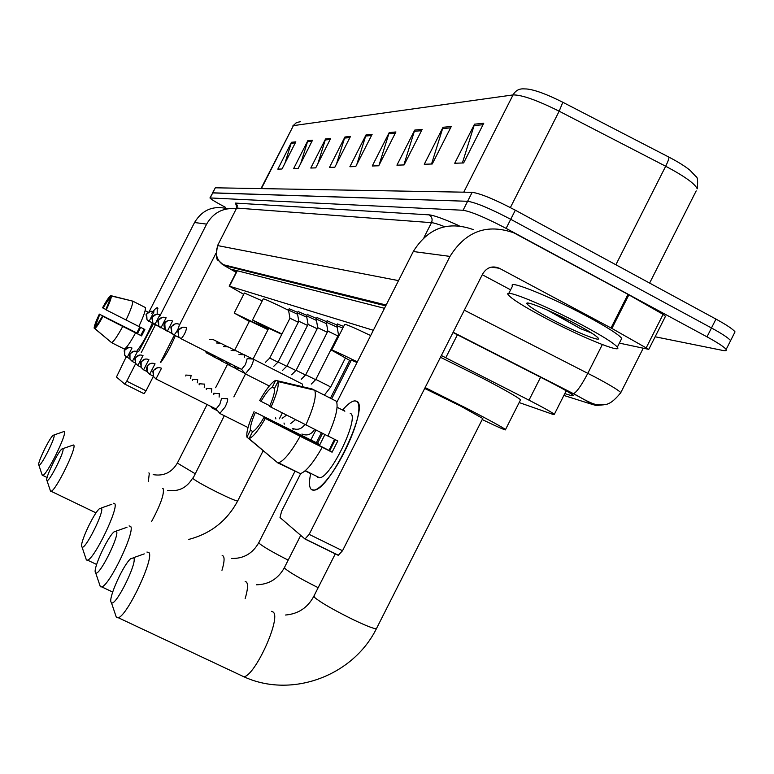 <?xml version="1.0" encoding="UTF-8"?>
<svg xmlns="http://www.w3.org/2000/svg" width="774" height="774" viewBox="0 0 774 774"><rect width="100%" height="100%" fill="white"/><g stroke="black" fill="none" stroke-linecap="round" stroke-linejoin="round"><path stroke-width="1.16" d="M289.215 308.739L297.622 312.367M298.048 311.545L306.843 315.337M307.278 314.476L316.479 318.443M316.934 317.543L326.58 321.694M327.054 320.765L337.164 325.109M337.658 324.132L343.675 326.435M373.349 330.295L229.462 286.206L243.723 294.294M519.161 402.548L552.636 414.274L554.329 414.322C551.765 412.232 543.319 407.521 529 400.168L441.364 355.518M225.428 207.306C215.791 202.188 210.634 199.073 209.957 197.931L463.075 210.257C471.289 211.621 485.637 217.658 506.119 228.388L707.001 336.845C717.817 342.747 724.203 346.946 726.157 349.442L726.06 350.68L723.758 350.632L655.143 336.777M209.986 197.873L212.782 192.813L467.622 201.288C475.875 202.556 490.252 208.554 510.724 219.294L711.48 327.963C722.287 333.875 728.663 338.112 730.588 340.657L729.882 342.05M564.797 393.589L571.744 395.756L573.573 395.64C571.077 393.386 562.698 388.587 548.437 381.243L453.003 332.53M384.494 308.313L232.481 269.536L236.254 272.187M212.502 192.919L467.622 201.288C475.875 202.556 490.252 208.554 510.724 219.294L711.48 327.963C722.287 333.875 728.663 338.112 730.588 340.657L726.157 349.442M463.761 192.175L513.046 94.921C515.523 90.568 519.17 88.555 523.979 88.884L526.746 88.981C534.805 89.794 546.821 94.215 562.814 102.265L668.871 157.093C678.014 161.853 685.048 166.236 689.982 170.251L695.971 176.588C697.597 176.946 698.013 181.019 697.239 188.808C694.955 183.719 684.429 176.191 665.679 166.236L559.167 111.204C537.069 100.185 521.695 94.757 513.046 94.921L293.404 125.63L296.413 122.515L300.612 121.692M212.531 192.871L215.327 187.801L472.159 192.32C480.47 193.49 494.857 199.45 515.329 210.199L715.96 319.082C726.767 325.012 733.113 329.279 735.019 331.882L734.284 333.333M422.159 129.355L404.105 164.93L396.927 165.172L414.729 130.09L422.159 129.355M451.271 126.472L432.24 163.991L424.268 164.252L443.018 127.284L451.271 126.472M483.76 123.25L463.636 162.946L454.725 163.246L474.53 124.169L483.76 123.25M350.477 136.447L334.842 167.232L329.463 167.416L344.914 136.998L350.477 136.447M330.692 138.411L315.724 167.871L310.79 168.035L325.583 138.914L330.692 138.411M312.532 140.2L298.174 168.461L293.636 168.606L307.839 140.665L312.532 140.2M295.813 141.855L282.017 168.993L277.827 169.138L291.479 142.29L295.813 141.855M395.911 131.948L378.738 165.771L372.255 165.994L389.196 132.615L395.911 131.948M372.13 134.308L355.759 166.536L349.867 166.739L366.025 134.908L372.13 134.308M356.795 164.504L366.025 134.908M379.018 165.22L389.196 132.615M284.948 163.237L291.479 142.29M300.757 163.382L307.839 140.665M317.882 163.624L325.583 138.914M336.497 163.982L344.914 136.998M462.388 162.985L474.53 124.169M431.544 164.011L443.018 127.284M403.854 164.939L414.729 130.09M151.52 313.557C154.49 309.387 156.474 307.471 157.48 307.81L157.954 308.807M227.517 208.767C213.256 205.236 202.256 209.812 194.535 222.515L149.101 311.816M236.312 208.719C223.212 207.451 213.324 212.589 206.629 224.121L159.744 316.305M153.416 323.764L138.72 351.406L153.416 323.764M126.114 357.017L116.468 377.025L124.691 384.088L126.733 381.195L146.034 390.812L153.368 376.387M155.361 324.916L141.245 352.673M135.673 363.625L126.733 381.195M160.508 362.348L174.353 335.113M179.529 324.925L215.936 253.321M146.034 390.812L144.022 393.695L124.72 384.098M96.914 324.558L96.121 324.151L99.759 314.37L137.569 333.439L140.645 327.373M105.874 309.503L102.981 308.042L108.66 299.519L109.415 299.896M152.255 323.184C147.234 335.306 142.174 344.44 137.066 350.574M145.115 310.655L148.327 312.28M144.041 329.085L140.81 335.423L102.516 316.111L122.756 326.435L141.594 335.906L144.854 329.501L138.836 326.454M128.039 347.681L126.675 346.994M157.219 307.752L157.19 313.48M175.379 335.674C170.831 346.433 165.955 355.363 160.76 362.474M145.444 307.568C145.715 310.268 143.509 316.566 138.827 326.473L105.786 309.697L111.398 295.987L132.78 301.144L145.444 307.568M135.556 332.897C130.322 342.476 126.578 347.865 124.333 349.055L111.63 342.688L94.825 328.553L102.516 316.111M132.722 301.125L110.653 295.61L108.66 299.519M132.78 301.144C132.983 303.805 130.729 310.093 126.027 320.01M122.756 326.435C117.522 336.042 113.817 341.46 111.63 342.688M102.981 308.042L102.545 307.781C106.261 300.97 108.96 296.906 110.653 295.61M111.398 295.987C111.35 298.135 109.627 302.798 106.241 309.968M102.961 316.392C99.178 323.319 96.46 327.383 94.825 328.553M139.862 326.976L136.805 332.984L99.759 314.37M96.121 324.151L94.128 328.07L111.146 342.272M94.128 328.07C94.254 325.806 95.986 321.152 99.324 314.099M136.805 332.984L137.569 333.439M140.81 335.423L141.594 335.906M38.777 465.039L38.855 465.135C40.422 467.806 56.057 436.846 54.016 435.114L53.242 435.23C49.681 437.445 37.123 463.316 38.777 465.039M63.807 431.476L64.3 431.65C67.29 433.759 46.721 475.478 42.725 475.391L42.028 474.597M267.978 329.685L249.586 320.862L234.686 350.196M249.305 321.404L234.203 313.054L268.133 329.385M234.222 313.006L244.381 293.007L262.251 300.863M46.846 480.344L46.933 480.451C48.704 483.353 65.151 450.749 62.897 448.794L61.978 448.939C58.021 451.513 45.047 478.409 46.846 480.344M73.153 444.924L73.733 445.127C77.013 447.507 55.564 491.2 51.074 491.258L50.252 490.339M281.775 334.349L268.713 328.244L253.098 359.001M268.404 328.844L252.518 320.03L281.949 333.991M252.547 319.962L263.237 298.919C263.682 298.454 272.119 302.247 288.557 310.297M81.841 546.734L82.005 546.947C84.811 550.924 104.703 511.237 101.462 508.141L99.594 508.576C93.741 513.027 79.403 543.803 81.841 546.734M113.488 503.264L114.658 503.593C119.264 507.289 94.438 559.08 87.51 560.134L86.398 559.999L85.875 558.441M357.027 362.493L351.309 360.162L331.688 398.862M350.874 361.023L331.62 350.206C331.272 349.432 339.844 353.312 357.346 361.864M331.698 350.051L344.633 324.548C344.43 323.493 353.108 327.17 370.678 335.558M95.454 572.537L95.657 572.808C98.937 577.22 120.115 534.815 116.448 531.216L114.068 531.844C107.431 537.175 92.754 569.19 95.454 572.537M129.065 525.923L130.564 526.32C135.721 530.577 109.792 585.279 101.791 586.905L100.368 586.779L99.711 584.834M111.127 602.278L111.398 602.627C115.268 607.542 137.917 562.021 133.718 557.793L130.622 558.722C123.047 565.184 108.137 598.428 111.127 602.278M146.934 552.046L148.889 552.501C154.703 557.444 127.662 615.33 118.335 617.749L116.468 617.662L115.636 615.175M482.744 418.453L460.898 406.234L424.694 388.442M425.139 387.561L467.941 409.001C489.497 420.156 502.026 426.996 505.519 429.541C507.057 431.07 499.288 427.741 482.192 419.547M440.474 357.278L483.334 378.592C504.832 389.835 517.245 396.907 520.563 399.79L520.244 400.41M190.636 378.457L191.091 375.4L185.808 375.061L185.818 376.038M197.283 382.82L197.728 379.666L192.339 379.318L192.349 380.344M204.23 387.368L204.51 384.078M199.179 384.833L199.141 383.749L204.355 384.117M211.495 392.137L211.766 388.732M206.329 389.545L206.281 388.403M219.11 397.13L219.352 393.608M212.047 407.946L213.247 407.656M213.808 394.469L213.759 393.269L219.168 393.647M219.826 413.403L225.06 407.066C227.275 402.49 228.088 399.723 227.517 398.765L227.304 398.716M216.072 409.03L219.806 404.367L221.596 398.378M278.011 362.213L269.729 358.081L289.95 318.23L298.3 322.236M213.45 339.718L209.522 339.476M206.639 352.973L207.925 352.373M289.95 318.23L288.518 310.074L297.564 314.234M278.137 361.961L298.803 321.239L307.53 325.428M220.658 343.23L216.401 342.969M213.701 356.775L215.162 356.03M297.342 312.928L306.794 317.243M295.978 370.562L286.922 366.044L308.052 324.383L317.185 328.766M228.195 346.907L223.58 346.617M221.074 360.742L222.719 359.862M308.052 324.383L306.552 315.869L316.45 320.407M305.595 375.042L296.113 370.301L317.727 327.683L327.296 332.269M236.08 350.748L231.107 350.438M228.794 364.902L230.623 363.857M316.208 318.994L326.56 323.706M315.686 379.724L305.749 374.761L327.866 331.127L337.899 335.945M244.439 357.211L244.342 354.773M236.883 369.256L238.905 368.056M327.866 331.127L326.289 322.216L337.154 327.179M245.368 373.823L250.795 367.263C253.175 362.29 253.92 359.523 253.001 358.991M241.594 369.382L245.455 364.554L247.196 358.614M315.85 379.424L338.49 334.745L339.322 335.026M336.893 325.641L342.814 328.137M311.525 489.642C309.107 487.639 308.826 482.337 310.684 473.727C308.826 482.337 309.107 487.639 311.525 489.642C314.999 491.713 320.804 487.552 328.96 477.152C342.785 459.456 357.714 426.097 358.778 410.704C359.233 405.363 358.43 402.18 356.369 401.164C370.494 404.299 330.546 489.168 314.37 490.126L311.525 489.642M342.756 409.823C348.822 402.886 353.36 400.003 356.369 401.164L354.492 400.893C351.483 401.309 347.574 404.289 342.756 409.823M611.905 328.447L611.025 327.973L628.004 294.362L628.875 294.846L611.905 328.447L648.776 349.374L619.364 343.114M628.004 294.362L513.975 232.906C487.059 223.367 465.735 231.203 449.994 256.397L309.155 534.37L342.514 550.74L482.724 273.832C486.875 267.291 492.409 265.434 499.327 268.259L611.025 327.973M628.875 294.846L663.095 314.37L665.466 316.324M473.272 229.588C448.001 220.667 428.003 227.982 413.277 251.521L336.816 402.345M321.394 432.763L316.353 442.718M300.709 473.572L281.61 511.246L280.004 517.545L304.995 539.023L309.155 534.37M342.514 550.74L338.267 555.326L305.179 539.11M482.27 274.731L510.608 289.824M252.943 431.563L250.389 430.286C250.07 426.764 251.743 420.795 255.401 412.368L319.817 444.702L324.916 434.533M269.855 405.799L261.002 401.338C265.598 393.482 269.352 388.78 272.245 387.223L274.538 388.384M329.018 450.391L334.523 439.293M305.101 470.844L310.567 473.562M350.206 413.326C360.287 415.948 331.311 477.229 319.662 477.8L317.688 477.471L316.798 476.368M342.214 409.862L343.762 410.056L344.856 411.207L337.096 407.269M335.297 439.68L329.685 450.729L263.857 417.689L300.138 436.275L332.094 452.2L337.803 440.938L327.944 435.975M336.351 401.232C338.557 406.776 335.742 418.376 327.905 436.043L269.584 406.408C273.309 397.778 274.944 391.789 274.509 388.432L277.992 381.563L314.708 390.222L336.351 401.232M322.178 447.343C313.257 462.958 305.991 471.724 300.389 473.649L277.837 462.92L249.034 438.635L252.527 431.757C255.362 430.392 259.135 425.71 263.857 417.689M314.534 390.183L312.222 389.003L275.708 380.382L272.245 387.223M314.708 390.222C316.721 395.688 313.78 407.259 305.875 424.945M300.138 436.275C291.218 451.948 284.048 460.801 278.601 462.813L277.837 462.92M261.002 401.338L259.677 400.555C266.092 389.303 271.316 382.617 275.351 380.518L275.708 380.382M277.992 381.563C278.998 385.878 276.657 394.44 270.987 407.23M265.24 418.56C258.313 430.596 252.904 437.291 249.034 438.635M322.555 433.343L317.543 443.308L255.401 412.368M250.389 430.286L246.916 437.126L276.347 461.662M246.916 437.126C246.151 432.473 248.541 423.949 254.095 411.545M317.543 443.308L319.817 444.702M329.685 450.729L332.094 452.2M582.522 325.225C602.404 335.935 614.014 343.24 617.333 347.129C623.399 354.434 579.581 336.419 543.812 317.234C523.137 306.146 511.246 298.629 508.15 294.691C502.974 288.092 545.844 305.527 582.522 325.225M508.779 293.433L512.514 286.051C507.425 279.288 550.391 296.529 587.04 316.285C606.913 327.015 618.484 334.378 621.764 338.373L620.932 340.018M550.227 318.559C537.001 311.458 529.3 306.61 527.123 303.998C523.301 299.441 551.475 310.887 575.459 323.774C588.685 330.885 596.299 335.693 598.302 338.199C601.795 342.679 573.495 331.04 550.227 318.559M547.247 310.026L580.452 328.66L591.452 332.936M551.62 311.98L580.452 328.66M573.457 322.71L581.545 327.083M237.308 270.765L229.462 286.206M457.395 334.774L445.766 357.743M540.591 377.238L529 400.168M563.869 395.437L588.579 403.264C592.033 404.115 588.095 401.522 576.756 395.485L453.1 332.346M464.323 310.181L594.887 376.967C609.689 384.833 618.339 390.048 620.816 392.602L620.342 393.463M602.327 344.575L587.824 373.3C581.438 385.462 576.649 392.254 573.466 393.676L573.253 393.676M236.544 204.907L235.431 203.088L429.154 214.862C434.03 215.336 444.024 218.965 459.137 225.737M658.006 331.098L657.145 332.82M210.228 197.825L215.327 187.801M707.001 336.845L715.96 319.082M506.119 228.388L515.329 210.199M463.075 210.257L472.159 192.32M385.733 305.856L224.199 265.55L218.297 260.383C216.178 260.016 215.907 255.13 217.504 245.706L236.554 208.245L217.542 245.639M423.978 237.492L431.495 222.66L236.999 208.09L237.241 205.265L235.431 203.088M444.605 226.656C438.258 224.189 433.895 222.854 431.495 222.66C432.772 219.381 431.998 216.788 429.154 214.862M386.158 305.014L222.448 264.476C216.343 259.358 214.833 253.079 217.91 245.639L398.533 280.623M224.199 265.55L236.157 272.38M231.145 267.282L231.165 266.633M603.972 404.773L596.106 405.508L588.579 403.264M572.325 394.614L571.744 395.756M562.814 102.265L559.167 111.204L510.376 207.567M261.389 188.614L293.404 125.63L260.993 188.604M668.871 157.093C669.171 158.273 668.107 161.321 665.679 166.236L615.881 264.766M696.194 190.878L649.618 283.081M371.53 135.489L365.56 136.069M349.906 137.578L344.459 138.101M330.14 139.484L325.157 139.968M312.009 141.245L307.423 141.681M295.3 142.851L291.082 143.267M395.282 133.196L388.703 133.825M421.491 130.661L414.216 131.357M450.574 127.845L442.476 128.629M483.015 124.711L473.959 125.582M206.629 224.121L194.535 222.515M148.337 481.505L149.334 473.204L148.821 472.953M194.922 473.572L177.352 463.084L207.074 404.56M151.627 521.453C160.518 504.861 164.378 493.967 163.208 488.762L162.608 488.471M237.753 500.826L237.686 500.962C236.118 501.01 229.936 498.417 219.129 493.183C205.216 486.236 196.47 481.36 192.9 478.526L224.276 415.754M221.964 570.322C224.247 562.669 224.673 557.919 223.26 556.061L222.157 555.539M288.18 560.124C272.99 552.404 263.344 546.831 259.261 543.396L258.903 542.419L295.117 470.998M245.135 598.631C247.748 589.856 248.212 584.36 246.519 582.135L245.165 581.487M318.162 587.679C301.018 579.068 289.95 572.683 284.948 568.503L284.542 567.303L300.728 535.356M240.627 675.238L243.916 676.786C255.333 675.441 281.272 618.097 273.261 612.118L271.587 611.315M376.715 628.082L376.387 628.749C373.619 628.74 365.812 625.673 352.963 619.539C333.536 609.922 320.707 602.53 314.476 597.364L314.021 595.854L335.345 553.749M127.071 357.617L132.006 348.029C128.948 346.858 126.53 347.661 124.759 350.438L124.759 355.334L127.1 357.656M275.883 418.928L275.583 417.863M132.335 361.506L137.375 351.715C134.26 350.516 131.793 351.338 129.974 354.173L129.974 359.184L132.373 361.555M284.319 424.123L284 423.01M137.84 365.58L143.006 355.566C139.813 354.347 137.288 355.179 135.431 358.081L135.431 363.2L137.888 365.628M293.133 429.551L292.785 428.38M143.606 369.837L148.889 359.591C145.628 358.343 143.045 359.204 141.149 362.174L141.139 367.408L143.645 369.885M314.65 429.367L315.782 430.238M302.344 435.23L301.976 433.991M149.634 374.297L155.052 363.809C151.714 362.532 149.072 363.422 147.128 366.46L147.128 371.81L149.692 374.355M155.961 378.97L161.514 368.231C158.099 366.934 155.39 367.834 153.407 370.949L153.397 376.435L156.019 379.037M149.005 321.51L153.997 311.835C150.92 310.645 148.482 311.448 146.692 314.244L147.012 319.759L149.053 321.558M154.819 324.635L159.928 314.747C156.783 313.528 154.297 314.35 152.459 317.214L152.788 322.845L154.868 324.693M273.803 366.266L278.137 361.971L286.786 366.296M160.905 327.905L166.129 317.785C162.917 316.547 160.373 317.388 158.496 320.31L158.825 326.077L160.963 327.963M167.271 331.33L172.631 320.978C169.342 319.701 166.729 320.562 164.814 323.561L165.152 329.463L167.329 331.388M173.947 334.91L174.111 334.997C177.053 331.601 178.823 328.041 179.433 324.316C176.066 323.01 173.405 323.9 171.441 326.967L171.78 333.004L174.015 334.978M180.952 338.673L181.126 338.76C184.164 335.277 185.983 331.63 186.573 327.818C183.128 326.483 180.4 327.392 178.388 330.537L178.736 336.729L181.019 338.751M311.245 384.088L315.84 379.434L330.711 386.971L345.359 358.091M302.576 386.729L302.392 384.059M449.994 256.397L413.277 251.521M499.327 268.259L491.316 267.127M646.271 347.7L663.095 314.37M237.018 270.687L229.162 286.148M566.21 390.802L554.329 414.322M643.155 348.358L620.816 392.602C614.817 400.139 609.67 404.105 605.365 404.512L597.073 404.812C592.923 404.047 586.286 400.971 577.181 395.582L453.148 332.259M236.602 208.148C236.176 204.046 235.78 202.604 235.412 203.804L236.515 204.858M657.252 332.607L657.6 331.901M292.901 125.833L296.897 122.273M735.019 331.882L730.588 340.657M144.022 393.695L124.749 384.098M153.165 474.626C163.643 476.378 171.693 472.556 177.304 463.171M38.855 465.135L42.26 475.284M47.127 477.51L42.725 475.391M227.614 364.119L215.617 387.735M53.89 435.007L63.139 431.824M167.697 490.368C178.552 491.925 186.853 487.843 192.61 478.129M46.933 480.451L50.523 491.151M96.044 512.891L51.074 491.258M282.317 412.987L279.385 418.773M263.131 450.807L237.686 500.962C226.976 520.883 210.663 533.692 188.769 539.401M245.484 373.997L233.854 396.898M62.771 448.668L72.34 445.36M231.416 558.46C243.52 558.789 252.634 553.545 258.748 542.729M82.005 546.947L86.398 559.999M96.624 564.459L87.51 560.134M315.908 429.996L310.858 439.951M101.317 507.976L111.862 504.261M256.475 584.796C268.897 584.505 278.185 578.817 284.339 567.719M95.657 572.808L100.368 586.779M112.685 592.052L101.791 586.905M116.313 531.051L127.004 527.268M285.548 615.02C298.222 613.946 307.617 607.754 313.731 596.444M111.398 602.627L116.468 617.662M482.86 418.241L376.387 628.749C352.944 675.925 291.692 698.738 243.916 676.786L118.335 617.749M505.519 429.541L520.563 399.79M133.621 557.657L144.254 553.884M128.881 347.507C122.166 351.773 124.604 348.91 124.759 355.334L129.897 359.03M286.535 415.125L282.142 418.337M134.134 351.193C127.352 355.576 129.78 352.673 129.974 359.184L132.47 361.574L135.334 363.006M295.523 419.692L290.714 423.484M139.62 355.034C132.78 359.494 135.208 356.669 135.431 363.2L137.985 365.647L141.023 367.166M304.888 424.442C301.657 428.98 297.68 430.334 292.949 428.506M145.357 359.068C138.498 363.606 140.858 360.771 141.139 367.408L143.761 369.914L146.983 371.52M314.554 429.56C311.332 434.495 307.201 436.014 302.16 434.127M206.3 388.422L211.592 388.771M349.635 360.374L330.44 398.223M154.935 363.79L151.636 363.248L149.082 364.186L147.457 365.783L146.48 368.366L147.128 371.81L149.808 374.374L153.223 376.087M217.62 410.81L212.386 408.188M210.712 406.389L212.231 408.169M157.664 367.718C151.065 372.139 153.117 368.908 153.397 376.435L156.155 379.057L216.304 409.136M248.038 427.567L220.193 413.655M221.625 398.397L227.101 398.765M216.188 409.127L220.029 413.635M150.388 311.38C144.728 315.918 145.899 312.096 147.012 319.759L153.755 323.919M269.729 358.081L265.463 362.29M220.406 343.259L213.653 339.825M213.44 356.466L206.89 353.147M204.791 350.777L206.774 353.128M288.538 310.064L289.35 308.468M156.184 314.292C150.495 318.878 151.617 315.105 152.788 322.845L159.802 327.16M227.933 346.926L220.88 343.346M220.803 360.432L213.963 356.959M298.803 321.239L297.332 312.909M211.505 354.182L213.837 356.94M297.361 312.889L298.193 311.264M162.25 317.34C156.532 322.023 157.596 318.24 158.825 326.077L166.129 330.556M286.922 366.044L282.52 370.427M235.818 350.777L228.427 347.023M228.514 364.573L221.354 360.945M218.539 357.743L221.229 360.926M306.581 315.85L307.433 314.176M168.597 320.533C164.049 321.655 162.908 324.635 165.152 329.463L172.766 334.107M296.113 370.301L291.643 374.771M244.071 354.802L236.331 350.874M236.592 368.908L229.104 365.125M317.727 327.683L316.198 318.965M225.892 361.468L228.959 365.096M316.227 318.946L317.098 317.234M175.243 323.88C169.854 328.399 170.551 324.045 171.78 333.004L174.111 334.997L179.732 337.841M305.749 374.761L301.212 379.328M252.73 359.03L244.613 354.908M238.992 354.444L244.149 354.811M245.068 373.465L237.212 369.488M233.603 365.367L237.057 369.459M326.328 322.187L327.218 320.436M182.209 327.392C176.82 332.017 177.459 327.499 178.736 336.729L181.126 338.76L241.807 369.488M302.324 384.049L253.301 359.136M247.245 358.643L252.798 359.039M324.354 395.127L330.711 386.961M269.275 385.994L245.726 374.074M338.49 334.745L336.884 325.612M241.691 369.469L245.552 374.045M336.922 325.583L337.832 323.793M338.751 555.413L305.44 539.101M648.776 349.374L665.572 316.111M305.314 470.65L319.662 477.8M278.601 462.813L300.389 473.649M617.333 347.129L621.764 338.373M529.252 303.273L527.123 303.998"/></g></svg>

